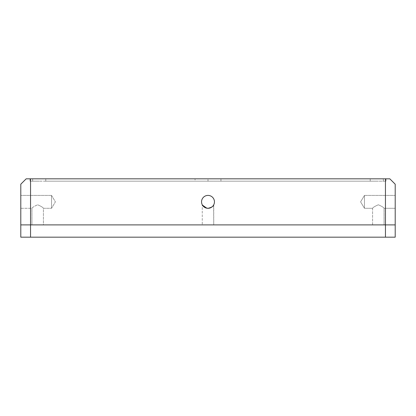 <?xml version="1.0" encoding="UTF-8"?>
<svg xmlns="http://www.w3.org/2000/svg" width="416" height="416" viewBox="0 0 416 416"><rect width="100%" height="100%" fill="white"/><g stroke="black" fill="none" stroke-linecap="round" stroke-linejoin="round"><path stroke-width="0.31" stroke-dasharray="2.08 1.56" d="M384.067 208.291C383.677 207.433 381.763 206.263 378.331 204.781C381.768 206.263 383.677 207.433 384.067 208.291C383.677 207.433 381.763 206.263 378.331 204.781C381.768 206.263 383.677 207.433 384.067 208.291L395.2 208.291L395.2 195.421L395.2 208.291L395.2 195.421L395.2 208.291L384.067 208.291L384.067 224.895L378.331 224.895L384.067 224.895L378.331 224.895L384.067 224.895L384.067 208.291M43.404 208.291C43.02 207.433 41.106 206.263 37.669 204.781C41.101 206.263 43.014 207.433 43.404 208.291C43.02 207.433 41.106 206.263 37.669 204.781C41.101 206.263 43.014 207.433 43.404 208.291L43.404 224.895L37.669 224.895L43.404 224.895L37.669 224.895L43.404 224.895L43.404 208.291L51.537 208.291L43.404 208.291M31.933 208.291C32.323 207.433 34.237 206.263 37.669 204.781C34.232 206.263 32.318 207.433 31.933 208.291L20.8 208.291L20.8 195.421L20.8 208.291L20.8 195.421L20.8 208.291L31.933 208.291C32.323 207.433 34.237 206.263 37.669 204.781C34.232 206.263 32.318 207.433 31.933 208.291L31.933 224.895L37.669 224.895L31.933 224.895L37.669 224.895L31.933 224.895L31.933 208.291M51.537 195.421L20.8 195.421L51.537 195.421L51.537 208.291L51.537 195.421L51.537 208.291L51.537 195.421L55.406 201.859L51.537 208.291L55.406 201.859L51.537 195.421M364.463 195.421L395.2 195.421L364.463 195.421L364.463 208.291L372.596 208.291C372.986 207.433 374.894 206.263 378.331 204.781C374.894 206.263 372.986 207.433 372.596 208.291C372.986 207.433 374.894 206.263 378.331 204.781C374.894 206.263 372.986 207.433 372.596 208.291L372.596 224.895L378.331 224.895L372.596 224.895L378.331 224.895L372.596 224.895L372.596 208.291L364.463 208.291L364.463 195.421L364.463 208.291L364.463 195.421L360.594 201.859L364.463 208.291L360.594 201.859L364.463 195.421M208 224.895L213.736 224.895L208 224.895M208 208.307C211.583 207.449 213.491 206.284 213.736 204.812C213.496 206.279 211.583 207.444 208 208.307C211.583 207.449 213.491 206.284 213.736 204.812C213.496 206.279 211.583 207.444 208 208.307C211.583 207.449 213.491 206.284 213.736 204.812C213.496 206.279 211.583 207.444 208 208.307A6.448 6.448 0 0 0 214.448 201.859A6.448 6.448 0 0 0 208 195.406A6.448 6.448 0 0 1 214.448 201.859A6.448 6.448 0 0 1 208 208.307A6.448 6.448 0 0 1 201.552 201.859A6.448 6.448 0 0 1 208 195.406A6.448 6.448 0 0 1 214.448 201.859A6.448 6.448 0 0 1 208 208.307A6.448 6.448 0 0 1 201.552 201.859A6.448 6.448 0 0 1 208 195.406A6.448 6.448 0 0 0 201.552 201.859A6.448 6.448 0 0 0 208 208.307C204.417 207.449 202.504 206.279 202.264 204.812C202.514 206.289 204.428 207.454 208 208.307C204.417 207.449 202.504 206.279 202.264 204.812C202.514 206.289 204.428 207.454 208 208.307M213.736 204.812L213.736 224.895L213.611 205.041M376.771 178.823L30.014 178.823L376.771 178.823M376.771 181.163L30.014 181.163L195.057 181.163L195.057 178.823L195.057 181.163L30.014 181.163L208 181.163L208 178.823L30.014 178.823L370.209 178.823L208 178.823L208 181.163L376.771 181.163M39.229 181.163L30.014 181.163L39.229 181.163M220.943 178.823L385.986 178.823L220.943 178.823L220.943 181.163L385.986 181.163L220.943 181.163L220.943 178.823M30.55 178.823L26.177 178.823L20.8 184.194L20.8 224.895L30.55 224.895L30.55 178.823L385.45 178.823L385.45 224.895L395.2 224.895L395.2 184.194L389.823 178.823L385.45 178.823M30.55 237.177L30.55 224.895L385.45 224.895L385.45 237.177L395.2 237.177L395.2 224.895L20.8 224.895L20.8 237.177L385.45 237.177M208 181.163L45.791 181.163L208 181.163L208 178.823L208 181.163L370.209 181.163L208 181.163M205.655 207.865L202.264 204.812L202.264 224.895L202.264 204.812M370.209 181.163L370.209 178.823L370.209 181.163M32.666 181.163L32.666 178.823L32.666 181.163M45.791 181.163L45.791 178.823L45.791 181.163M383.334 181.163L383.334 178.823L383.334 181.163M30.014 181.163L30.014 178.823L30.014 181.163M385.986 181.163L385.986 178.823L385.986 181.163"/><path stroke-width="0.62" d="M208 208.307C211.583 207.449 213.491 206.284 213.736 204.812C213.496 206.279 211.583 207.444 208 208.307A6.448 6.448 0 0 0 214.448 201.859A6.448 6.448 0 0 0 208 195.406A6.448 6.448 0 0 0 201.552 201.859A6.448 6.448 0 0 0 208 208.307L205.655 207.865M26.177 178.823L30.55 178.823L30.55 224.895L20.8 224.895L20.8 184.194L26.177 178.823M385.45 178.823L389.823 178.823L395.2 184.194L395.2 224.895L385.45 224.895L385.45 178.823L30.55 178.823M385.45 237.177L395.2 237.177L395.2 224.895L30.55 224.895L30.55 237.177L385.45 237.177L385.45 224.895L20.8 224.895L20.8 237.177L30.55 237.177M206.794 208.192L202.446 205.135"/></g></svg>

